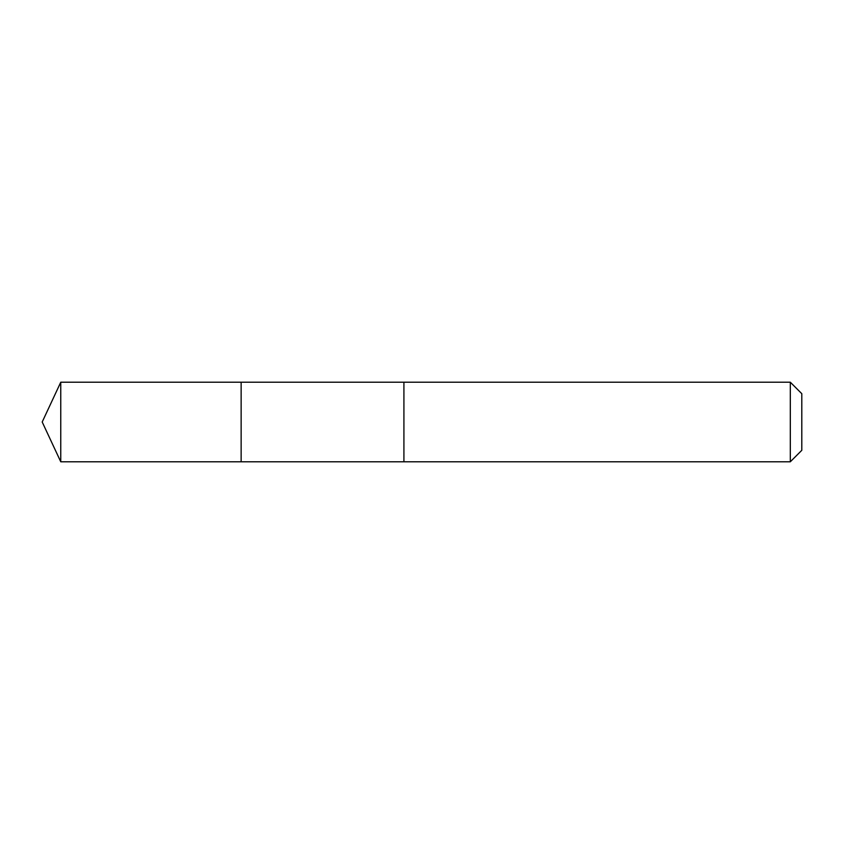 <?xml version="1.0" encoding="UTF-8"?>
<svg xmlns="http://www.w3.org/2000/svg" width="844" height="844" viewBox="0 0 844 844"><rect width="100%" height="100%" fill="white"/><g stroke="black" fill="none" stroke-linecap="round" stroke-linejoin="round"><path stroke-width="1.27" d="M241.141 390.656L241.141 382.216L60.757 382.216L60.757 461.784L241.141 461.784L241.141 382.216L403.917 382.216L403.917 461.784L241.141 461.784L241.141 390.656M403.917 382.216L403.917 461.784L790.311 461.784L790.311 382.216L403.917 382.216M790.311 382.216L801.8 393.694L801.8 450.306L790.311 461.784M241.141 461.784L60.757 461.784L42.2 422L60.757 461.784M42.2 422L60.757 382.216"/></g></svg>
